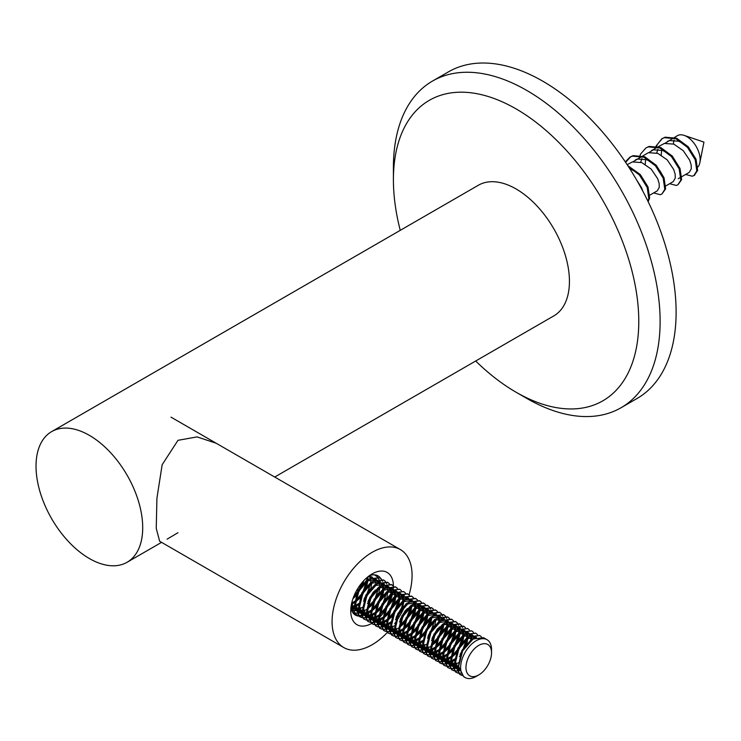 <?xml version="1.0" encoding="UTF-8"?>
<svg xmlns="http://www.w3.org/2000/svg" width="741" height="741" viewBox="0 0 741 741"><rect width="100%" height="100%" fill="white"/><g stroke="black" fill="none" stroke-linecap="round" stroke-linejoin="round"><path stroke-width="1.11" d="M697.837 167.031A18.858 10.893 -120 0 0 699.865 162.659A18.858 10.893 -120 0 0 700.143 159.713A18.858 10.893 -120 0 0 684.119 135.381A18.858 10.893 -120 0 0 677.376 135.677L665.085 143.254M674.078 140.086A18.858 10.893 -120 0 0 673.476 143.995M685.11 144.921L678.802 141.235L669.364 140.568L667.382 141.448M661.685 150.071L661.222 155.064M678.237 178.729L689.241 172.384L691.288 168.828L691.14 164.91L689.686 160.232L683.239 150.664L673.801 144.115L664.362 143.458L658.378 146.644M657.906 149.311L656.683 152.952M669.104 154.165L662.806 150.469L653.367 149.812L649.079 152.498M645.68 159.306L645.226 164.298M665.853 185.889L673.236 181.619L675.283 178.062L675.134 174.144L673.689 169.476L667.243 159.899L657.804 153.359L648.366 152.692L633.073 161.733M641.91 158.546L640.687 162.196M653.099 163.4L646.8 159.713L637.362 159.046L635.38 159.926M637.103 172.634L629.674 168.568M649.848 195.124L657.239 190.863L659.286 187.306L659.138 183.388L657.684 178.711L651.237 169.143L641.799 162.594L632.36 161.936L627.155 164.669M642.771 191.039L641.678 187.945L636.51 179.776M658.582 168.957L663.01 176.617M643.577 180.415L645.689 184.064M475.685 361.006A173.505 100.174 -120 0 0 516.088 392.23A173.505 100.174 -120 0 0 638.779 321.399A173.505 100.174 -120 0 0 516.097 108.908A173.505 100.174 -120 0 0 393.406 179.739A173.505 100.174 -120 0 0 400.251 230.349M526.758 398.389L516.088 392.23A173.505 100.174 -120 0 0 516.097 392.239L526.758 398.399A188.584 108.881 60 0 1 526.758 398.389L526.758 398.389A188.584 108.881 60 0 0 621.06 407.735L637.056 398.491A188.584 108.881 -120 0 0 665.964 247.374A188.584 108.881 -120 0 0 542.764 81.186A188.584 108.881 -120 0 0 448.472 71.849L432.466 81.084A188.584 108.881 60 0 1 526.758 90.43A188.584 108.881 60 0 1 649.968 256.618A188.584 108.881 60 0 1 621.06 407.735M393.406 179.739L393.406 167.42A188.584 108.881 60 0 1 432.466 81.084M685.629 174.468L692.251 176.201L693.872 175.598L696.809 170.893L695.206 159.723L687.444 147.311L675.885 138.752L664.325 137.659L661.908 138.715L656.054 146.088M655.85 146.69L655.377 148.376M669.623 183.712L676.246 185.435L677.876 184.842L680.803 180.128L679.201 168.967L671.448 156.555L659.888 147.987L648.329 146.894L645.911 147.95L640.567 154.054L639.372 157.62M653.618 192.947L660.24 194.679L661.87 194.077L664.797 189.372L663.195 178.201L655.442 165.789L643.883 157.222L632.323 156.138L629.906 157.194L625.302 161.871M647.912 201.163L648.801 198.607L647.199 187.445L639.446 175.024L628.507 166.744M694.28 175.339L697.642 170.411L696.04 159.241L688.278 146.829L676.718 138.271L665.159 137.178L661.908 138.715M662.334 138.484L657.406 144.328L656.683 146.209M656.489 146.838L656.211 147.894M659.99 170.893L662.111 174.561M677.876 184.842L681.637 179.646L680.034 168.485L672.282 156.073L660.722 147.505L649.162 146.412L645.911 147.95M661.87 194.077L665.631 188.89L664.029 177.72L656.276 165.308L644.716 156.749L633.157 155.656L630.739 156.712L625.617 162.353M648.125 201.608L649.635 198.125L648.032 186.964L640.28 174.543L627.766 165.595M216.215 443.257L197.087 436.894L177.988 440.321L162.159 464.718L156.925 498.23L156.24 528.37L159.639 541.245L343.787 647.56A56.575 32.669 120 0 0 372.075 644.763A56.575 32.669 120 0 0 387.247 632.555M167.086 539.17L177.988 532.705M89.365 558.529A75.434 43.552 -120 0 0 127.081 562.271A75.434 43.552 -120 0 0 138.65 501.824A75.434 43.552 -120 0 0 89.365 435.347A75.434 43.552 -120 0 0 51.648 431.614A75.434 43.552 -120 0 0 40.088 492.061A75.434 43.552 -120 0 0 89.365 558.529M274.716 477.028L553.814 315.898A75.434 43.552 -120 0 0 565.374 255.45A75.434 43.552 -120 0 0 516.097 188.974A75.434 43.552 -120 0 0 478.38 185.241L51.648 431.614M371.547 623.505A30.177 17.423 -60 0 1 350.734 610.89A30.177 17.423 -60 0 1 372.075 573.932L372.075 573.932A30.177 17.423 -60 0 1 393.406 586.029M393.406 586.196A30.177 17.423 -60 0 1 393.314 588.623M393.295 588.854A30.177 17.423 -60 0 1 392.674 593.106M392.591 593.495A30.177 17.423 -60 0 1 389.803 602.044M389.164 603.443A30.177 17.423 -60 0 1 385.644 609.741M384.792 611.01A30.177 17.423 -60 0 1 378.938 617.938M378.642 618.216A30.177 17.423 -60 0 1 375.233 621.106M375.039 621.254A30.177 17.423 -60 0 1 373.52 622.31M373.195 622.523A30.177 17.423 -60 0 1 372.732 622.811M372.612 622.885A30.177 17.423 -60 0 1 372.075 623.209M370.268 611.473A22.628 13.069 120 0 0 370.926 610.908M371.269 610.603A22.628 13.069 120 0 0 382.337 590.633M382.412 590.188A22.628 13.069 120 0 0 382.495 589.623M380.735 578.443A22.628 13.069 120 0 0 378.058 575.887A22.628 13.069 120 0 0 369.213 575.803M409.041 594.884A56.575 32.669 120 0 0 400.362 549.572A56.575 32.669 120 0 0 372.075 552.369A56.575 32.669 120 0 0 335.117 602.229A56.575 32.669 120 0 0 343.787 647.56M394.647 623.672A56.575 32.669 120 0 0 395.314 622.755M395.768 622.107A56.575 32.669 120 0 0 405.04 605.712M405.355 604.989A56.575 32.669 120 0 0 405.79 603.961M350.928 607.472A22.628 13.069 120 0 0 355.421 615.086A22.628 13.069 120 0 0 358.857 616.123M358.931 616.123A22.628 13.069 120 0 0 360.691 616.086M360.848 616.067A22.628 13.069 120 0 0 363.349 615.502M363.553 615.438A22.628 13.069 120 0 0 366.434 614.141M478.76 645.392A18.09 10.448 120 0 0 465.969 667.548A18.09 10.448 120 0 0 478.76 674.931L476.093 676.468A21.86 12.625 -60 0 1 465.153 677.552A21.86 12.625 -60 0 1 461.81 660.036A21.86 12.625 -60 0 1 476.093 640.77A21.86 12.625 -60 0 1 487.022 639.687A21.86 12.625 -60 0 1 491.542 649.7L491.542 652.775A18.09 10.448 120 0 0 478.76 645.392M465.153 677.552L463.662 676.69L458.633 666.391L462.662 650.867L473.091 639.038L483.521 637.668L487.022 639.687M461.93 675.357L459.92 674.532L454.9 664.232L458.92 648.708L469.359 636.88L479.788 635.509L481.474 636.899M461.819 675.246L459.661 674.375L454.631 664.084L458.66 648.551L469.09 636.732L479.649 635.435M460.42 673.365L458.086 673.087M457.938 673.05L455.919 672.217L450.899 661.926L454.918 646.402L465.357 634.574L475.787 633.203L477.473 634.592M460.328 673.208L457.975 672.976M457.818 672.939L455.659 672.068L450.63 661.769L454.659 646.245L465.089 634.416L475.648 633.129M459.29 670.698L456.595 671.059M456.419 671.059L454.085 670.781M453.937 670.744L451.927 669.91L446.897 659.61L450.926 644.086L461.356 632.258L471.785 630.887L473.471 632.286M459.235 670.494L456.512 670.892M456.326 670.901L453.974 670.661M453.825 670.624L451.658 669.753L446.628 659.462L450.658 643.938L461.087 632.11L471.647 630.813M458.67 667.159L455.502 668.336M455.289 668.391L452.594 668.743M452.418 668.743L450.083 668.475M449.935 668.428L447.925 667.604L442.896 657.304L446.925 641.78L457.354 629.952L467.784 628.581L469.47 629.97M458.651 666.881L455.437 668.132L455.956 668.465L454.891 667.854L450.889 661.852M455.233 668.187L452.51 668.586M452.325 668.595L449.982 668.354M449.824 668.317L447.657 667.446L442.627 657.147L446.656 641.623L457.086 629.794L467.645 628.507M454.668 664.844L451.501 666.029M451.288 666.076L448.592 666.437M448.416 666.437L446.091 666.159M445.934 666.122L443.924 665.288L438.894 654.998L442.923 639.474L453.353 627.646L463.783 626.275L465.468 627.664M454.65 664.566L451.445 665.816L451.954 666.159L450.889 665.538L446.897 659.536M451.232 665.872L448.509 666.279M448.333 666.279L445.98 666.048M445.823 666.011L443.655 665.14L438.626 654.84L442.655 639.316L453.084 627.488L463.514 626.117L465.311 627.636M454.863 659.888L450.917 662.417M450.667 662.537L447.499 663.714M447.286 663.769L444.591 664.121M444.415 664.131L442.09 663.853M441.932 663.806L439.922 662.982L434.893 652.682L438.922 637.158L449.352 625.33L459.781 623.959L461.467 625.358M454.928 659.471L450.908 662.13M450.648 662.259L447.444 663.51L447.953 663.853L446.888 663.232L442.896 657.23M447.231 663.566L444.507 663.964M444.331 663.973L441.979 663.732M441.821 663.695L439.654 662.825L434.624 652.534L438.653 637.01L449.083 625.182L459.513 623.811L461.31 625.321M450.861 657.582L446.916 660.101M446.666 660.222L443.498 661.407M443.285 661.463L440.599 661.815M440.413 661.815L438.088 661.537M437.931 661.5L435.921 660.676L430.892 650.376L434.921 634.852L445.35 623.024L455.78 621.653L457.466 623.042M450.926 657.165L446.906 659.823M446.647 659.953L443.442 661.204L443.952 661.537L442.886 660.926L438.894 654.924M443.229 661.259L440.506 661.657M440.33 661.657L437.977 661.426M437.82 661.389L435.652 660.518L430.623 650.218L434.652 634.694L445.082 622.866L455.511 621.495L457.308 623.014M446.86 655.266L442.914 657.795M442.664 657.915L439.496 659.101M439.293 659.147L436.597 659.509M436.412 659.509L434.087 659.231M433.93 659.194L431.92 658.36L426.89 648.069L430.919 632.545L441.349 620.717L451.778 619.346L453.464 620.736M446.925 654.859L442.905 657.508M442.646 657.638L439.441 658.888L439.95 659.231L438.885 658.61L434.893 652.608M439.228 658.944L436.505 659.351M436.329 659.351L433.976 659.11M433.818 659.073L431.651 658.212L426.621 647.912L430.651 632.388L441.08 620.56L451.51 619.189L453.307 620.708M442.859 652.96L438.913 655.479M438.663 655.609L435.495 656.785M435.291 656.841L432.596 657.193M432.411 657.202L430.086 656.924M429.928 656.878L427.918 656.054L422.889 645.754L426.918 630.23L437.347 618.402L447.777 617.031L449.463 618.42M438.653 655.331L435.439 656.582L435.949 656.915L434.884 656.304L430.892 650.302M435.226 656.637L432.503 657.035M432.327 657.045L429.975 656.804M429.817 656.767L427.65 655.896L422.629 645.606L426.649 630.082L437.079 618.253L447.518 616.883L449.305 618.392M434.671 653.293L431.494 654.479M431.29 654.535L428.594 654.887M428.409 654.887L426.084 654.609M425.927 654.572L423.917 653.747L418.887 643.447L422.916 627.923L433.346 616.095L443.776 614.724L445.461 616.114M434.652 653.016L431.438 654.266M431.225 654.322L428.502 654.729M428.326 654.729L425.973 654.498M425.816 654.46L423.648 653.59L418.628 643.29L422.648 627.766L433.087 615.938L443.516 614.567L445.304 616.086M434.865 648.338L431.012 650.811M430.669 650.987L427.492 652.173M427.288 652.219L424.593 652.58M424.417 652.58L422.083 652.302M421.925 652.265L419.915 651.432L414.886 641.141L418.915 625.608L429.345 613.789L439.784 612.418L441.469 613.807M434.921 647.93L430.901 650.579M430.651 650.709L427.437 651.96M427.224 652.015L424.51 652.423M424.324 652.423L421.972 652.182M421.814 652.145L419.647 651.283L414.627 640.984L418.656 625.46L429.085 613.631L439.515 612.261L441.303 613.77M426.668 648.681L423.491 649.857M423.287 649.913L420.592 650.265M420.416 650.265L418.081 649.996M417.924 649.95L415.914 649.125L410.894 638.825L414.914 623.301L425.343 611.473L435.782 610.102L437.468 611.492M426.649 648.403L423.435 649.653L423.954 649.987L422.889 649.375L418.887 643.373M423.222 649.709L420.508 650.107M420.323 650.116L417.97 649.876M417.813 649.838L415.655 648.968L410.625 638.677L414.654 623.153L425.084 611.325L435.513 609.954L437.301 611.464M422.666 646.365L419.489 647.551M419.286 647.606L416.59 647.958M416.414 647.958L414.08 647.68M413.932 647.643L411.913 646.81L406.892 636.519L410.912 620.995L421.351 609.167L431.781 607.796L433.466 609.185M422.648 646.087L419.434 647.338L419.952 647.68L418.887 647.069L414.886 641.058M419.23 647.393L416.507 647.801M416.322 647.801L413.969 647.569M413.811 647.532L411.653 646.661L406.624 636.362L410.653 620.838L421.083 609.009L431.512 607.639L433.3 609.158M422.861 641.41L418.915 643.938M418.665 644.059L415.488 645.244M415.284 645.291L412.589 645.652M412.413 645.652L410.079 645.374M409.93 645.337L407.921 644.503L402.891 634.203L406.92 618.679L417.35 606.851L427.779 605.48L429.465 606.879M422.916 641.002L418.897 643.651M418.646 643.781L415.432 645.031L415.951 645.374L414.886 644.753L410.885 638.751M415.229 645.087L412.505 645.485M412.32 645.494L409.968 645.254M409.819 645.216L407.652 644.346L402.622 634.055L406.652 618.531L417.081 606.703L427.511 605.332L429.298 606.842M418.86 639.103L414.914 641.623M414.664 641.752L411.496 642.929M411.283 642.984L408.587 643.336M408.411 643.336L406.077 643.068M405.929 643.021L403.919 642.197L398.89 631.897L402.919 616.373L413.348 604.545L423.778 603.174L425.464 604.563M418.915 638.686L414.895 641.345M414.645 641.474L411.431 642.725L411.95 643.058L410.885 642.447L406.883 636.445M411.227 642.78L408.504 643.179M408.319 643.188L405.966 642.947M405.818 642.91L403.65 642.039L398.621 631.74L402.65 616.216L413.08 604.387L423.509 603.017L425.306 604.536M414.858 636.788L410.912 639.316M410.662 639.437L407.494 640.622M407.281 640.669L404.586 641.03M404.41 641.03L402.076 640.752M401.928 640.715L399.918 639.881L394.888 629.591L398.917 614.067L409.347 602.238L419.776 600.868L421.462 602.257M414.923 636.38L410.894 639.029M410.644 639.159L407.439 640.409L407.948 640.752L406.883 640.131L402.882 634.129M407.226 640.465L404.503 640.872M404.327 640.872L401.974 640.641M401.817 640.604L399.649 639.733L394.62 629.433L398.649 613.909L409.078 602.081L419.508 600.71L421.305 602.229M406.661 637.13L403.493 638.316M403.28 638.362L400.585 638.714M400.409 638.723L398.084 638.446M397.926 638.409L395.916 637.575L390.887 627.275L394.916 611.751L405.346 599.923L415.775 598.552L417.461 599.951M406.642 636.852L403.437 638.103L403.947 638.446L402.882 637.825L398.89 631.823M403.224 638.158L400.501 638.557M400.325 638.566L397.973 638.325M397.815 638.288L395.648 637.417L390.618 627.127L394.647 611.603L405.077 599.775L415.506 598.404L417.303 599.914M406.855 632.175L402.909 634.694M402.659 634.824L399.492 636M399.279 636.056L396.583 636.408M396.407 636.408L394.082 636.13M393.925 636.093L391.915 635.269L386.885 624.969L390.915 609.445L401.344 597.617L411.774 596.246L413.459 597.635M402.641 634.546L399.436 635.797M399.223 635.852L396.5 636.25M396.324 636.25L393.971 636.019M393.814 635.982L391.646 635.111L386.617 624.811L390.646 609.287L401.076 597.459L411.505 596.088L413.302 597.607M402.854 629.859L399.01 632.332M398.658 632.508L395.49 633.694M395.277 633.74L392.591 634.101M392.406 634.101L390.081 633.824M389.923 633.787L387.913 632.953L382.884 622.662L386.913 607.138L397.343 595.31L407.772 593.939L409.458 595.329M398.639 632.23L395.435 633.481M395.222 633.536L392.498 633.944M392.322 633.944L389.97 633.712M389.812 633.666L387.645 632.805L382.615 622.505L386.645 606.981L397.074 595.153L407.504 593.782L409.301 595.301M394.657 630.202L391.489 631.378M391.285 631.434L388.59 631.786M388.404 631.795L386.08 631.517M385.922 631.471L383.912 630.647L378.883 620.347L382.912 604.823L393.341 592.995L403.771 591.624L405.457 593.013M394.647 629.924L391.433 631.175L391.943 631.508L390.877 630.897L386.885 624.895M391.22 631.23L388.497 631.628M388.321 631.638L385.968 631.397M385.811 631.36L383.643 630.489L378.614 620.198L382.643 604.675L393.073 592.846L403.641 591.55M390.664 627.886L387.487 629.072M387.284 629.128L384.588 629.48M384.403 629.48L382.078 629.202M381.921 629.165L379.911 628.34L374.881 618.04L378.91 602.516L389.34 590.688L399.77 589.317L401.455 590.707M390.646 627.618L387.432 628.859L387.951 629.202L386.876 628.59L382.884 622.588M387.219 628.914L384.496 629.322M384.32 629.322L381.967 629.09M381.81 629.053L379.642 628.183L374.622 617.883L378.642 602.359L389.071 590.531L399.64 589.243M390.859 622.931L386.904 625.46M386.663 625.58L383.486 626.766M383.282 626.812L380.587 627.173M380.411 627.173L378.077 626.895M377.919 626.858L375.909 626.025L370.88 615.734L374.909 600.21L385.339 588.382L395.768 587.011L397.463 588.4M386.645 625.302L383.43 626.553L383.949 626.895L382.875 626.275L378.883 620.273M383.217 626.608L380.504 627.016M380.318 627.016L377.966 626.775M377.808 626.738L375.641 625.876L370.62 615.576L374.64 600.053L385.079 588.224L395.509 586.853L397.296 588.363M386.858 620.625L382.912 623.144M382.662 623.274L379.485 624.45M379.281 624.506L376.585 624.858M376.409 624.858L374.075 624.589M373.918 624.543L371.908 623.718L366.888 613.418L370.908 597.894L381.337 586.066L391.776 584.695L393.462 586.085M386.913 620.208L382.893 622.866M382.643 622.996L379.429 624.246L379.948 624.58L378.883 623.968L374.881 617.966M379.216 624.302L376.502 624.7M376.317 624.709L373.964 624.468M373.807 624.431L371.649 623.561L366.619 613.27L370.648 597.746L381.078 585.918L391.507 584.547L393.295 586.057M382.856 618.309L378.91 620.838M378.66 620.958L375.483 622.144M375.279 622.199L372.584 622.551M372.408 622.551L370.074 622.273M369.926 622.236L367.906 621.403L362.886 611.112L366.906 595.588L377.345 583.76L387.775 582.389L389.46 583.778M378.642 620.68L375.428 621.931M375.224 621.986L372.501 622.394M372.315 622.394L369.963 622.162M369.805 622.125L367.647 621.254L362.618 610.955L366.647 595.431L377.076 583.602L387.506 582.231L389.294 583.751M378.855 616.003L374.909 618.531M374.659 618.652L371.482 619.837M371.278 619.884L368.583 620.245M368.407 620.245L366.073 619.967M365.924 619.93L363.914 619.096L358.885 608.796L362.914 593.272L373.344 581.453L383.773 580.073L385.459 581.472M374.64 618.374L371.426 619.624L374.853 620.337M371.222 619.68L368.499 620.078M368.314 620.087L365.961 619.847M365.813 619.809L363.646 618.939L358.616 608.648L362.645 593.124L373.075 581.296L383.505 579.925L385.292 581.435M374.853 613.696L371.009 616.169M370.657 616.345L367.49 617.522M367.277 617.577L364.581 617.929M364.405 617.929L362.071 617.661M361.923 617.614L359.913 616.79L354.883 606.49L358.913 590.966L369.342 579.138L379.772 577.767L381.458 579.156M370.639 616.067L367.425 617.318M367.221 617.373L364.498 617.772M364.313 617.781L361.96 617.54M361.812 617.503L359.644 616.632L354.615 606.333L358.644 590.809L369.074 578.99L379.503 577.61L381.3 579.129M366.656 614.03L363.488 615.215M363.275 615.262L360.58 615.623M360.404 615.623L358.07 615.345M357.922 615.308L355.912 614.474L351.077 606.342M370.917 610.973L366.888 613.622M366.638 613.752L363.423 615.002M363.22 615.058L360.496 615.465M360.311 615.465L357.968 615.234M357.81 615.197L355.643 614.326L350.975 607.12M362.655 611.723L359.487 612.909M359.274 612.955L356.578 613.316M356.402 613.316L354.078 613.039M353.92 613.002L352.799 612.612M362.636 611.445L359.431 612.696L359.941 613.039L358.876 612.418L354.883 606.416M359.218 612.751L356.495 613.15M356.319 613.159L353.966 612.918M353.809 612.881L352.762 612.548M358.653 609.417L355.485 610.593M355.272 610.649L352.577 611.001M352.401 611.001L351.91 610.992M358.635 609.139L355.43 610.389L355.939 610.723L351.225 605.351M355.217 610.445L352.494 610.843M352.318 610.853L351.845 610.843M358.848 604.452L354.902 606.981M354.652 607.101L351.484 608.287M358.913 604.045L354.893 606.694M354.633 606.823L351.429 608.074L351.938 608.417L350.873 607.796L354.958 609.361M476.093 676.468L478.76 674.931A18.09 10.448 120 0 0 491.542 652.775M467.636 638.075L464.663 647.541M462.014 652.126L459.966 654.877M465.413 645.115L460.281 653.997M463.634 635.769L460.661 645.235M458.012 649.82L451.195 657.323M461.411 625.45L462.653 627.608M463.273 629.757L463.449 630.86M461.411 642.799L458.512 648.477L451.26 656.897M459.633 633.462L456.66 642.919M454.011 647.504L447.194 655.007M457.41 623.144L458.651 625.302M459.272 627.451L459.448 628.553M457.41 640.493L454.511 646.161L447.258 654.581M455.632 631.147L452.658 640.613M450.009 645.198L443.192 652.701M453.409 638.186L448.277 647.06M451.63 628.84L448.657 638.297M446.008 642.892L439.191 650.394M449.407 635.871L444.276 644.753M447.629 626.534L444.656 635.991M442.007 640.576L435.189 648.079M445.406 616.216L446.647 618.374M447.277 620.523L447.444 621.625M445.406 633.564L442.516 639.233L435.254 647.653M443.627 624.218L440.654 633.685M438.005 638.27L431.188 645.772M441.404 613.9L442.655 616.058M443.275 618.207L443.442 619.309M441.404 631.249L438.515 636.927L431.253 645.346M438.005 628.238L436.653 631.369M434.013 635.954L431.957 638.714M437.403 628.942L432.272 637.825M434.004 625.923L432.651 629.063M430.012 633.648L427.955 636.399M433.402 626.636L428.279 635.519M431.632 617.29L428.659 626.756M426.01 631.341L419.184 638.844M429.41 606.972L430.651 609.13M431.271 611.279L431.438 612.381M429.4 624.32L426.51 629.998L419.258 638.418M427.631 614.984L424.658 624.441M422.009 629.026L415.182 636.538M425.399 622.014L420.277 630.897M423.63 612.668L420.656 622.134M418.007 626.719L411.181 634.222M421.407 619.708L416.275 628.59M419.628 610.362L416.655 619.828M414.006 624.413L407.189 631.916M417.405 617.392L412.274 626.275M415.627 608.055L412.654 617.512M410.005 622.097L403.187 629.6M413.404 615.086L408.272 623.968M411.625 605.74L408.652 615.206M406.003 619.791L399.186 627.294M409.403 612.779L404.271 621.662M406.003 609.76L404.651 612.89M402.002 617.485L399.955 620.236M403.623 601.127L400.649 610.584M398 615.169L395.953 617.92M399.621 598.811L396.648 608.278M393.999 612.863L387.182 620.365M397.398 605.842L392.267 614.724M395.62 596.505L392.647 605.962M390.007 610.556L383.18 618.059M393.397 603.535L388.265 612.418M391.628 594.189L388.645 603.656M386.005 608.241L379.179 615.743M389.395 601.229L384.273 610.112M385.996 598.209L384.653 601.349M382.004 605.934L375.178 613.437M385.403 581.565L386.645 583.723M387.265 585.872L387.432 586.974M385.394 598.913L382.504 604.591L375.252 613.011M383.625 589.577L380.652 599.034M378.003 603.619L371.176 611.13M381.402 579.258L382.643 581.416M383.264 583.565L383.43 584.668M381.393 596.607L378.503 602.276L371.25 610.695M374.316 574.84L377.456 576.85M377.558 576.97L378.836 579.082M378.91 579.258L379.67 582.259M379.698 582.509L379.67 586.872M378.003 593.587L376.65 596.727M374.001 601.312L367.175 608.815M374.548 574.849L377.299 576.822M377.401 576.943L378.642 579.11M379.262 581.25L379.429 582.352M377.401 594.301L374.501 599.969L367.249 608.389M374.001 591.281L372.649 594.421M370 599.006L367.953 601.757M370 588.975L368.647 592.105M365.998 596.69L363.951 599.441M369.398 589.679L364.266 598.561M367.795 576.896L367.666 579.944M367.619 580.333L364.646 589.799M361.997 594.384L355.18 601.887M354.846 602.146L351.401 604.415M365.396 587.372L362.497 593.041L355.245 601.46M354.911 601.729L351.466 604.072M362.877 581.648L360.645 587.483M357.996 592.078L353.3 597.709M361.395 585.057L358.505 590.734L353.55 597.042M459.161 670.244L455.604 661.972L458.957 648.727L467.756 638.622L476.491 637.38M458.975 669.419L455.187 668.012M455.169 667.937L451.602 659.666L454.955 646.421L463.755 636.315L472.489 635.074M472.749 635.232L475.037 637.973M458.642 666.761L455.215 667.132M454.974 667.104L451.186 665.705M451.167 665.631L447.601 657.36L450.954 644.105L459.753 634.009L468.488 632.758M468.747 632.916L471.035 635.667M471.137 635.898L471.906 639.835M458.809 662.611L454.9 664.381M454.65 664.455L451.213 664.816M450.973 664.797L447.184 663.39M447.166 663.315L443.6 655.044L446.953 641.799L455.752 631.693L464.487 630.452M464.755 630.61L467.034 633.351M467.136 633.583L467.904 637.519M467.914 637.862L466.7 644.8M460.652 655.276L459.429 656.591M454.807 660.305L450.899 662.074M450.648 662.148L447.212 662.51M446.971 662.491L443.183 661.083M443.164 661.009L439.608 652.738L442.951 639.492L451.751 629.387L460.485 628.146M461.884 629.257L463.032 631.045M463.134 631.276L463.903 635.213M463.912 635.556L462.699 642.493M462.393 643.364L457.262 652.247M456.651 652.969L451.121 657.804M450.806 657.999L446.897 659.768M446.647 659.833L443.211 660.203M442.97 660.175L439.181 658.777M439.163 658.693L435.606 650.431L438.95 637.177L447.749 627.081L456.493 625.83M456.752 625.988L459.031 628.738M459.133 628.97L459.902 632.907M459.911 633.249L458.698 640.187M458.392 641.058L453.26 649.94M452.649 650.663L447.119 655.489M446.804 655.683L442.896 657.452M442.646 657.526L439.209 657.888M438.968 657.869L435.18 656.461M435.162 656.387L431.605 648.116L434.958 634.87L443.748 624.765L452.492 623.524M452.751 623.681L455.03 626.423M455.131 626.654L455.91 630.591M455.91 630.934L454.696 637.871M454.39 638.751L449.259 647.634M448.657 648.347L443.118 653.182M442.812 653.377L438.904 655.146M438.644 655.22L435.208 655.581M434.967 655.563L431.438 654.284L434.865 654.988M431.16 654.081L427.603 645.809L430.956 632.564L439.746 622.459L448.49 621.217M449.88 622.329L451.028 624.117M451.13 624.348L451.908 628.285M451.908 628.627L450.695 635.565M450.389 636.436L445.258 645.318M444.656 646.041L439.117 650.876M438.811 651.07L434.902 652.83M434.643 652.904L431.206 653.266M430.966 653.247L427.437 651.978L430.864 652.673M427.159 651.765L423.602 643.503L426.955 630.248L435.745 620.143L444.489 618.902M445.878 620.013L447.036 621.801M447.129 622.042L447.907 625.978M447.907 626.321L446.703 633.249M446.388 634.129L441.256 643.012M440.654 643.734L435.115 648.56M434.81 648.755L430.901 650.524M430.641 650.598L427.205 650.959M426.973 650.941L423.176 649.533M423.157 649.459L419.601 641.187L422.954 627.942L431.753 617.837L440.487 616.595M440.747 616.753L443.035 619.495M443.915 624.005L442.701 630.943M442.386 631.823L437.255 640.706M436.653 641.419L431.114 646.254M430.808 646.448L426.899 648.218M426.64 648.282L423.213 648.653M422.972 648.634L419.184 647.226M419.156 647.152L415.599 638.881L418.952 625.636L427.752 615.53L436.486 614.289M437.875 615.4L439.033 617.188M439.135 617.42L439.904 621.356M439.2 626.969L438.7 628.637M438.385 629.507L433.253 638.39M432.651 639.113L431.429 640.428M426.807 644.133L422.898 645.902M422.639 645.976L419.211 646.337M418.971 646.319L415.182 644.92M415.155 644.837L411.598 636.565L414.951 623.32L423.75 613.215L432.485 611.973M433.874 613.085L435.032 614.873M435.912 619.393L434.698 626.321M428.65 636.797L427.427 638.112M422.805 641.826L418.897 643.596M418.637 643.67L415.21 644.031M414.969 644.012L411.181 642.604M411.162 642.53L407.596 634.259L410.949 621.014L419.749 610.908L428.483 609.667M428.743 609.824L431.03 612.566M431.91 617.077L430.697 624.015M430.382 624.885L425.26 633.777M424.649 634.491L419.119 639.326M418.804 639.52L414.895 641.289M414.636 641.354L411.209 641.725M410.968 641.697L407.18 640.298M407.161 640.224L403.595 631.953L406.948 618.698L415.747 608.602L424.482 607.351M424.741 607.509L427.029 610.26M427.131 610.491L427.9 614.428M427.909 614.771L426.696 621.708M426.381 622.579L421.259 631.462M420.647 632.184L415.117 637.01M414.803 637.204L410.894 638.974M410.634 639.048L407.207 639.409M406.966 639.39L403.178 637.982M403.16 637.908L399.594 629.637L402.947 616.392L411.746 606.286L420.48 605.045M420.749 605.202L423.028 607.944M423.13 608.176L423.898 612.112M423.908 612.464L422.694 619.393M422.379 620.273L417.257 629.155M416.646 629.869L411.116 634.704M410.801 634.898L406.892 636.667M406.642 636.741L403.206 637.103M402.965 637.084L399.436 635.806L402.863 636.51M399.158 635.602L395.601 627.331L398.945 614.085L407.745 603.98L416.479 602.739M417.878 603.85L419.026 605.638M419.128 605.869L419.897 609.806M419.906 610.149L418.693 617.086M418.387 617.957L413.256 626.84M412.644 627.562L407.115 632.397M406.8 632.592L402.891 634.361M402.641 634.426L399.204 634.796M398.964 634.768L395.435 633.499L398.862 634.203M395.157 633.286L391.6 625.024L394.944 611.77L403.743 601.673L412.487 600.423M413.876 601.535L415.025 603.331M415.127 603.563L415.896 607.5M415.905 607.842L414.691 614.78M414.386 615.651L409.254 624.533M408.643 625.256L403.113 630.082M402.798 630.276L398.89 632.045M398.639 632.119L395.203 632.481M394.962 632.462L391.174 631.054M391.155 630.98L387.599 622.709L390.942 609.463L399.742 599.358L408.486 598.117M409.875 599.228L411.023 601.016M411.903 605.527L410.69 612.464M410.384 613.344L405.253 622.227M404.651 622.94L399.112 627.775M398.806 627.97L394.897 629.739M394.638 629.813L391.202 630.174M390.961 630.156L387.173 628.748M387.154 628.674L383.597 620.402L386.95 607.157L395.74 597.051L404.484 595.81M405.873 596.922L407.022 598.709M407.189 608.491L406.689 610.158M406.383 611.029L401.252 619.911M400.649 620.634L399.427 621.949M394.805 625.663L390.896 627.423M390.637 627.497L387.2 627.868M386.959 627.84L383.171 626.441M383.153 626.358L379.596 618.096L382.949 604.841L391.739 594.745L400.483 593.495M400.742 593.652L403.03 596.403M403.123 596.635L403.901 600.571M403.901 600.914L402.696 607.852M402.382 608.722L397.25 617.605M396.648 618.327L395.425 619.633M390.803 623.348L386.895 625.117M386.635 625.191L383.199 625.552M382.958 625.534L379.17 624.126M379.151 624.052L375.594 615.78L378.947 602.535L387.747 592.43L396.481 591.188M396.741 591.346L399.029 594.087M399.121 594.319L399.899 598.256M399.908 598.598L398.695 605.536M398.38 606.416L393.249 615.299M392.647 616.012L387.108 620.847M386.802 621.041L382.893 622.811M382.634 622.875L379.207 623.246M378.966 623.227L375.437 621.949L378.855 622.653M375.15 621.745L371.593 613.474L374.946 600.229L383.745 590.123L392.48 588.882M392.739 589.03L395.027 591.781M395.129 592.013L395.898 595.949M395.907 596.292L394.694 603.23M394.379 604.1L389.247 612.983M388.645 613.705L383.116 618.54M382.801 618.726L378.892 620.495M378.632 620.569L375.205 620.93M374.965 620.912L371.436 619.643M371.148 619.43L367.592 611.158L370.945 597.913L379.744 587.808L388.479 586.566M388.738 586.724L391.026 589.466M391.128 589.706L391.896 593.634M391.906 593.986L390.692 600.914M390.377 601.794L385.255 610.677M384.644 611.39L383.421 612.705M378.799 616.419L374.89 618.189M374.631 618.263L371.204 618.624M370.963 618.605L367.434 617.327L370.852 618.031M367.156 617.123L363.59 608.852L366.943 595.607L375.743 585.501L384.477 584.26M385.866 585.371L387.024 587.159M387.126 587.391L387.895 591.327M387.904 591.67L386.691 598.608M386.376 599.488L381.254 608.37M380.642 609.083L375.113 613.918M374.798 614.113L370.889 615.882M370.63 615.947L367.203 616.317M366.962 616.29L363.433 615.021L366.851 615.725M363.155 614.817L359.589 606.546L362.942 593.291L371.741 583.195L380.476 581.944M381.874 583.065L383.023 584.853M383.125 585.084L383.894 589.021M383.903 589.364L382.689 596.301M382.375 597.172L377.252 606.055M376.641 606.777L371.111 611.603M370.796 611.797L366.888 613.567M366.628 613.641L363.201 614.002M362.96 613.983L359.172 612.585M359.153 612.501L355.587 604.23L358.94 590.985L367.74 580.879L376.474 579.638M376.734 579.795L379.022 582.537M379.901 587.057L378.688 593.986M378.373 594.866L373.251 603.748M372.64 604.461L367.11 609.297M366.795 609.491L362.886 611.26M362.636 611.334L359.2 611.696M358.959 611.677L355.171 610.269M355.152 610.195L351.679 603.109M367.944 576.776L372.473 577.332M373.872 578.443L375.02 580.231M375.122 580.462L375.891 584.399M375.187 590.012L374.687 591.679M374.381 592.55L369.25 601.433M368.638 602.155L367.425 603.47M362.794 607.185L358.885 608.954M358.635 609.019L355.198 609.389M369.444 575.711L371.019 577.924M371.899 582.435L370.685 589.373M370.38 590.244L365.248 599.126M364.637 599.849L363.423 601.164M358.792 604.869L354.883 606.638M354.633 606.712L351.197 607.074M367.536 577.109L367.888 579.777M367.897 580.12L366.684 587.057M366.378 587.937L361.247 596.82M360.635 597.533L355.106 602.368M354.8 602.563L351.447 604.156M363.674 580.768L362.682 584.751M362.377 585.622L357.245 594.504M356.643 595.227L352.92 598.774M458.633 664.89L461.893 650.422L470.683 640.317L472.915 639.15M459.188 670.327L454.891 664.158M454.631 662.584L457.892 648.116L466.691 638.01L468.914 636.834M470.192 636.389L475.481 636.797L476.361 637.427M458.864 668.845L455.446 668.141M450.63 660.268L453.89 645.8L462.69 635.704L464.913 634.528M466.191 634.074L471.48 634.491L472.36 635.12M472.554 635.296L474.333 638.325M458.614 665.826L455.113 666.529M454.872 666.539L451.445 665.835M446.628 657.962L449.889 643.494L458.688 633.388L460.911 632.212M462.189 631.767L467.488 632.184L468.358 632.805M468.553 632.99L470.331 636.01M470.405 636.269L470.822 640.669M454.622 663.51L451.112 664.223M450.871 664.223L447.444 663.519M442.627 655.655L445.887 641.187L454.687 631.082L456.919 629.906M458.188 629.461L463.486 629.869L464.357 630.498M464.551 630.674L466.33 633.703M466.413 633.953L466.821 638.353M466.793 638.751L462.486 650.765L460.393 653.701M455.03 658.842L450.88 661.111M450.621 661.204L447.11 661.908M446.869 661.917L443.442 661.213M438.626 653.34L441.886 638.872L450.685 628.766L452.918 627.599M454.187 627.145L459.485 627.562L460.356 628.192M461.235 629.146L462.328 631.397M462.412 631.647L462.819 636.047M462.792 636.445L458.484 648.458L456.391 651.395M451.028 656.526L446.879 658.795M446.619 658.897L443.109 659.601M442.868 659.601L439.441 658.897M434.624 651.033L437.885 636.565L446.684 626.46L448.916 625.284M450.185 624.839L455.483 625.247L456.354 625.876M456.549 626.062L458.327 629.081M458.41 629.341L458.818 633.74M458.79 634.129L454.483 646.143L447.369 653.97M447.027 654.22L442.886 656.489M442.618 656.582L439.107 657.295M438.867 657.295L435.439 656.591M430.623 648.727L433.883 634.259L442.683 624.154L444.915 622.977M446.184 622.533L451.482 622.94L452.353 623.57M452.547 623.746L454.335 626.775M454.409 627.025L454.817 631.425M454.789 631.823L450.482 643.836L443.368 651.663M443.025 651.913L438.885 654.173M438.616 654.275L435.106 654.979M431.179 654.155L426.89 647.995M426.631 646.411L429.882 631.943L438.681 621.838L440.914 620.671M447.481 620.634L448.351 621.264M449.231 622.218L450.333 624.459M450.408 624.719L450.815 629.118M450.797 629.517L446.48 641.53L439.367 649.348M439.024 649.598L434.884 651.867M434.615 651.969L431.105 652.673M427.177 651.848L422.889 645.68M422.629 644.105L425.89 629.637L434.68 619.532L436.912 618.355M438.19 617.911L443.479 618.318L444.359 618.948M445.23 619.911L446.332 622.153M446.406 622.412L446.814 626.803M446.795 627.201L442.479 639.214L435.365 647.041M435.023 647.291L430.882 649.561M430.614 649.653L427.103 650.357M426.862 650.366L423.435 649.662M418.628 641.799L421.888 627.321L430.678 617.225L432.911 616.049M434.189 615.595L439.478 616.012L440.358 616.642M440.552 616.818L442.331 619.847M442.794 624.895L438.477 636.908L431.364 644.735M426.612 647.347L423.102 648.051M422.861 648.06L419.443 647.356M414.627 639.483L417.887 625.015L426.677 614.91L428.909 613.743M430.188 613.289L435.476 613.705L436.356 614.335M437.227 615.289L438.329 617.531M438.403 617.79L438.82 622.19M437.209 629.183L432.383 637.538M422.611 645.04L419.1 645.744M418.86 645.744L415.442 645.04M410.625 637.177L413.886 622.709L422.685 612.603L424.908 611.427M426.186 610.982L431.475 611.39L432.355 612.02M432.549 612.205L434.328 615.225M434.791 620.273L430.475 632.286L428.391 635.222M423.028 640.363L418.878 642.632M418.609 642.725L415.099 643.429M414.858 643.438L411.44 642.734M406.624 634.861L409.884 620.393L418.684 610.297L420.907 609.121M422.185 608.667L427.474 609.083L428.354 609.713M428.548 609.889L430.326 612.918M430.79 617.966L426.473 629.98L419.369 637.806M419.026 638.047L414.877 640.317M414.608 640.419L411.107 641.122M410.857 641.132L407.439 640.428M402.622 632.555L405.883 618.087L414.682 607.981L416.905 606.814M418.183 606.36L423.481 606.777L424.352 607.398M424.547 607.583L426.325 610.603M426.399 610.862L426.816 615.262M426.788 615.651L422.481 627.664L415.368 635.491M415.025 635.741L410.875 638.01M410.616 638.103L407.105 638.816M406.865 638.816L403.437 638.112M398.621 630.248L401.881 615.78L410.681 605.675L412.904 604.499M414.182 604.054L419.48 604.461L420.351 605.091M420.545 605.267L422.324 608.296M422.407 608.556L422.815 612.946M422.787 613.344L418.48 625.358L411.366 633.185M411.023 633.435L406.874 635.704M406.614 635.797L403.104 636.5M399.177 635.676L394.888 629.517M394.62 627.933L397.88 613.465L406.679 603.359L408.912 602.192M415.479 602.155L416.349 602.785M417.229 603.748L418.322 605.99M418.406 606.24L418.813 610.64M418.785 611.038L414.478 623.051L407.365 630.878M407.022 631.119L402.872 633.388M402.613 633.49L399.103 634.194M395.175 633.37L390.887 627.201M390.618 625.626L393.879 611.158L402.678 601.053L404.91 599.877M406.179 599.432L411.477 599.84L412.348 600.469M413.228 601.433L414.321 603.674M414.404 603.934L414.812 608.333M414.784 608.722L410.477 620.736L403.363 628.563M403.021 628.813L398.88 631.082M398.612 631.175L395.101 631.888M394.86 631.888L391.433 631.184M386.617 623.32L389.877 608.852L398.677 598.747L400.909 597.57M402.178 597.126L407.476 597.533L408.347 598.163M408.541 598.339L410.329 601.368M410.783 606.416L406.476 618.429L399.362 626.256M394.61 628.868L391.1 629.572M390.859 629.581L387.432 628.877M382.615 621.004L385.876 606.536L394.675 596.431L396.907 595.264M398.186 594.81L403.475 595.227L404.345 595.857M405.225 596.811L406.327 599.052M405.207 610.704L400.381 619.059M390.609 626.562L387.098 627.266M386.858 627.266L383.43 626.562M378.623 618.698L381.874 604.23L390.674 594.125L392.906 592.948M394.184 592.504L399.473 592.911L400.353 593.541M400.548 593.726L402.326 596.746M402.4 597.005L402.808 601.405M401.205 608.398L396.379 616.744M391.016 621.884L386.876 624.154M386.607 624.246L383.097 624.959M382.856 624.959L379.429 624.255M374.622 616.392L377.882 601.914L386.672 591.818L388.905 590.642M390.183 590.197L395.472 590.605L396.352 591.235M396.546 591.411L398.325 594.439M398.399 594.69L398.815 599.089M398.788 599.488L394.471 611.501L387.358 619.328M387.024 619.569L382.875 621.838M382.606 621.94L379.096 622.644M375.178 621.819L370.88 615.651M370.62 614.076L373.881 599.608L382.671 589.503L384.903 588.335M386.181 587.882L391.47 588.298L392.35 588.928M392.545 589.104L394.323 592.124M394.397 592.383L394.814 596.783M394.786 597.181L390.47 609.185L383.356 617.012M383.023 617.262L378.873 619.532M378.605 619.633L375.094 620.337M371.176 619.513L366.878 613.344M366.619 611.77L369.879 597.302L378.679 587.196L380.902 586.02M382.18 585.575L387.469 585.983L388.349 586.613M388.543 586.798L390.322 589.817M390.396 590.077L390.813 594.467M390.785 594.866L386.469 606.879L379.355 614.706M379.022 614.956L374.872 617.225M374.603 617.318L371.093 618.022M367.175 617.197L362.877 611.038M362.618 609.454L365.878 594.986L374.677 584.89L376.9 583.713M383.468 583.676L384.347 584.306M385.218 585.27L386.32 587.511M386.783 592.559L382.467 604.573L375.363 612.399M375.02 612.64L370.87 614.91M370.602 615.011L367.091 615.715M363.173 614.891L358.876 608.722M358.616 607.148L361.877 592.68L370.676 582.574L372.899 581.407M374.177 580.953L379.466 581.37L380.346 581.991M381.217 582.954L382.319 585.195M382.393 585.455L382.81 589.855M382.782 590.253L378.475 602.257L371.361 610.084M371.019 610.334L366.869 612.603M366.61 612.696L363.099 613.409M362.858 613.409L359.431 612.705M354.615 604.841L357.875 590.373L366.675 580.268L368.898 579.092M370.176 578.647L375.474 579.054L376.345 579.684M377.215 580.648L378.318 582.889M378.781 587.937L374.474 599.951L367.36 607.777M362.608 610.389L359.098 611.093M358.857 611.103L355.43 610.399M368.944 576.007L372.343 577.378M373.223 578.341L374.316 580.583M373.195 592.226L368.379 600.581M358.607 608.083L355.096 608.787M354.856 608.796L351.429 608.092M369.111 575.877L370.315 578.267M370.398 578.526L370.806 582.926M370.778 583.315L366.471 595.329L364.377 598.274M359.015 603.406L354.874 605.675M354.606 605.768L351.095 606.481M366.721 577.813L366.804 580.611M366.776 581.009L362.469 593.022L355.356 600.849M355.013 601.099L351.697 603.026M362.099 582.546L358.468 590.716L353.753 596.514M699.865 162.659L703.95 142.115L684.119 135.381M657.545 147.126L651.376 150.692M693.872 175.598L694.706 175.117M629.906 157.194L630.739 156.712M127.081 562.271L161.566 542.356M400.362 549.572L170.995 417.146M459.957 670.781L458.892 670.16M476.556 637.417L475.481 636.797M472.554 635.102L471.48 634.491M468.553 632.795L467.488 632.184M464.551 630.489L463.486 629.869M456.549 625.867L455.483 625.247M452.547 623.561L451.482 622.94M431.957 654.609L430.882 653.997L431.957 654.609M427.955 652.302L426.881 651.682L427.955 652.302M444.544 618.939L443.479 618.318M440.543 616.632L439.478 616.012M436.542 614.317L435.476 613.705M432.549 612.01L431.475 611.39M428.548 609.695L427.474 609.083M399.945 636.13L398.88 635.519L399.945 636.13M395.944 633.824L394.879 633.203L395.944 633.824M400.538 593.532L399.473 592.911M396.537 591.225L395.472 590.605M375.946 622.273L374.881 621.662L375.946 622.273M392.535 588.91L391.47 588.298M371.945 619.967L370.88 619.346L371.945 619.967M388.534 586.603L387.469 585.983M367.944 617.651L366.878 617.04L367.944 617.651M363.942 615.345L362.877 614.724L363.942 615.345M380.541 581.981L379.466 581.37M376.539 579.675L375.474 579.054M372.538 577.359L371.473 576.748"/></g></svg>
